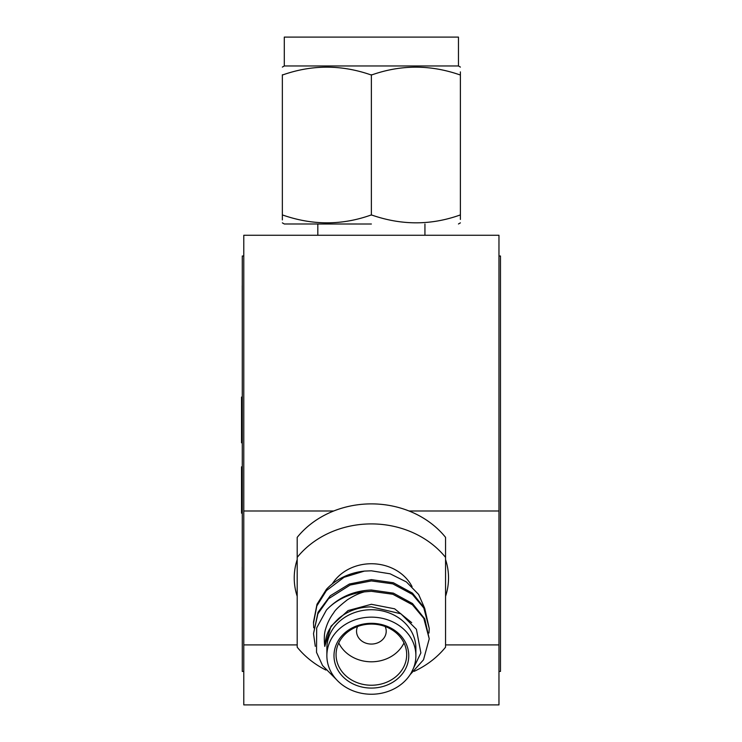 <?xml version="1.0" encoding="UTF-8"?>
<svg xmlns="http://www.w3.org/2000/svg" width="742" height="742" viewBox="0 0 742 742"><rect width="100%" height="100%" fill="white"/><g stroke="black" fill="none" stroke-linecap="round" stroke-linejoin="round"><path stroke-width="1.11" d="M371.38 224.01L284.307 223.982L371.38 224.001M371.38 215.115L371.38 74.784L370.62 74.784C341.366 64.637 312.197 64.637 283.119 74.784L282.359 74.784C282.359 64.637 282.359 64.637 282.359 74.784C282.359 64.637 282.359 64.637 282.359 74.784L282.359 215.115L282.952 215.115C312.595 225.392 341.867 225.392 370.777 215.115L371.974 215.115C401.617 225.392 430.889 225.392 459.799 215.115L460.392 215.115C460.392 225.392 460.392 225.392 460.392 215.115L460.392 219.428M284.288 65.973L458.463 65.973L458.463 37.1L284.288 37.1L284.288 65.973L282.359 67.086M371.38 74.784L372.141 74.784C401.218 64.637 430.388 64.637 459.641 74.784L460.392 74.784L460.392 215.115M460.392 74.784C460.392 64.637 460.392 64.637 460.392 74.784L460.392 71.881M282.359 215.115C282.359 225.392 282.359 225.392 282.359 215.115L282.359 219.91M297.199 559.598A77.149 66.817 180 0 0 294.231 577.944A77.149 66.817 180 0 0 297.199 596.299M445.562 596.299A77.149 66.817 180 0 0 448.53 577.944A77.149 66.817 180 0 0 445.562 559.598M498.967 235.27L498.967 704.9L243.784 704.9L243.784 235.27L498.967 235.27M498.967 510.988L409.027 510.988M333.724 510.988L243.784 510.988M498.967 644.909L445.562 644.909M297.199 644.909L243.784 644.909M498.967 256.009L500.479 256.009L500.479 671.427L498.967 671.427M243.784 671.427L242.282 671.427L242.282 256.009L243.784 256.009M242.244 285.689L242.282 323.79M242.244 567.083L242.282 606.177M242.282 466.839L241.521 466.839L241.521 513.149L242.282 513.149M241.521 467.423L242.282 467.423M242.282 416.447L241.521 416.447L241.521 397.072L242.282 397.072M241.521 416.447L241.521 442.798L242.282 442.798M336.46 679.607L322.575 665.574L316.519 652.339L316.676 627.89L326.461 610.017C338.51 597.393 353.48 590.725 371.38 590.011L393.362 593.136L412.478 603.524L424.749 618.837L429.238 638.825L423.812 618.364L412.413 604.776L392.796 594.249L371.38 591.309L364.461 591.856C359.499 593.081 353.786 595.743 347.293 599.861C339.4 606.029 334.911 610.286 333.835 612.632C330.144 617.474 327.435 622.826 325.729 628.687C324.245 632.88 323.929 638.788 324.764 646.403L331.006 626.211L348.063 610.564L371.38 604.285L394.642 608.811L411.699 622.668M424.767 608.486L418.636 594.463L406.403 581.941L390.134 573.807L371.38 570.811L364.461 571.08A57.857 50.113 180 0 0 326.461 589.25L316.982 604.285L313.523 621.944M313.736 627.815L313.514 623.243L316.825 605.964L326.406 590.604L344.019 577.304L364.461 571.08M315.285 646.338L313.514 633.631L317.882 613.866L328.53 598.748L350.131 585.039L371.38 580.921L392.796 583.861L412.413 594.388L423.812 607.976L429.238 628.437L428.978 633.009M429.238 638.816L423.506 659.814L410.122 674.663M324.764 646.403C326.118 632.805 329.096 627.788 338.742 618.392C347.905 610.833 358.785 606.984 371.38 606.854L400.884 613.782L416.41 629.299L420.872 652.923L411.272 672.781M313.514 633.631L318.012 612.298L330.273 595.78L349.389 584.019L371.38 579.623L393.362 582.748L412.478 593.146L424.749 608.449L429.238 628.437M325.923 670.063A90.505 78.374 180 0 1 297.199 647.182L297.199 537.356A90.505 78.374 180 0 1 371.38 503.883A90.505 78.374 180 0 1 445.562 537.356L445.562 647.182A90.505 78.374 180 0 1 414.157 671.352M371.38 688.075A37.388 32.379 0 0 1 333.993 655.696A37.388 32.379 0 0 1 371.38 623.317A37.388 32.379 0 0 1 408.768 655.696A37.388 32.379 0 0 1 371.38 688.075M371.38 624.078A35.31 30.58 180 0 0 336.07 654.657A35.31 30.58 180 0 0 371.38 685.237A35.31 30.58 180 0 0 406.69 654.657A35.31 30.58 180 0 0 371.38 624.078M357.57 626.517A14.84 12.846 180 0 0 356.54 631.219A14.84 12.846 180 0 0 371.38 644.065A14.84 12.846 180 0 0 386.211 631.219A14.84 12.846 180 0 0 385.181 626.517M338.76 642.934A35.31 30.58 180 0 0 371.38 661.799A35.31 30.58 180 0 0 403.991 642.934M445.562 557.39A90.505 78.374 180 0 0 371.38 523.908A90.505 78.374 180 0 0 297.199 557.39M412.06 586.653A44.511 38.547 180 0 0 371.38 563.744A44.511 38.547 180 0 0 332.249 583.917M415.882 655.696L415.882 648.276A44.511 38.547 180 0 0 371.38 609.729A44.511 38.547 180 0 0 326.87 648.276L326.87 655.696A44.511 38.547 180 0 0 371.38 694.243A44.511 38.547 180 0 0 415.882 655.696A44.511 38.547 180 0 0 371.38 617.149A44.511 38.547 180 0 0 326.87 655.696M364.461 591.856A57.857 50.113 180 0 0 326.461 610.017M424.934 235.27L424.934 224.01M317.817 235.27L317.817 224.01M458.454 223.982L460.392 222.86M458.463 65.973L460.392 67.086M284.307 223.982L282.359 222.86M313.514 621.944L313.514 623.243"/></g></svg>

